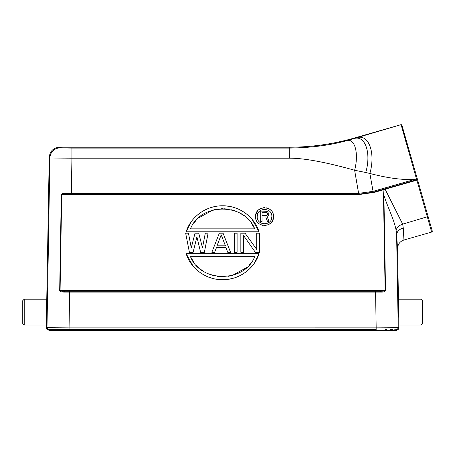<?xml version="1.0" encoding="UTF-8"?>
<svg xmlns="http://www.w3.org/2000/svg" width="455" height="455" viewBox="0 0 455 455"><rect width="100%" height="100%" fill="white"/><g stroke="black" fill="none" stroke-linecap="round" stroke-linejoin="round"><path stroke-width="0.68" d="M389.651 330.341L389.98 330.341M64.792 193.347C62.636 193.324 61.482 193.773 61.317 194.689L71.333 194.245L65.054 194.245L64.792 193.347L71.333 193.347L71.936 158.192L289.391 158.198C303.775 158.084 325.518 162.099 354.621 170.244L365.746 172.502C371.462 153.153 365.257 134.999 354.138 138.536L346.977 140.561C330.631 145.213 311.436 147.721 289.391 148.085L71.936 148.091L71.936 158.192L49.902 157.993L49.237 157.322L46.268 327.657C46.41 329.119 47.178 329.915 48.577 330.046L49.453 329.67L65.059 329.522L376.166 329.517L376.166 327.134L398.21 327.304L396.623 234.962L396.123 230.44C396.783 227.494 398.972 225.396 402.686 224.139L403.278 228.086C399.132 229.223 396.914 231.515 396.623 234.962L397.556 248.64L398.938 327.657C398.802 329.119 398.034 329.915 396.629 330.046L396.635 330.341L49.299 330.341M49.294 329.687L49.294 330.341L48.577 330.046M395.856 329.687L395.907 329.687A2.349 2.349 -63.7 0 0 398.21 327.304L398.938 327.657M396.629 330.046L395.907 329.687L395.907 330.341M376.166 329.517L376.222 330.341M398.443 299.185L420.983 299.185L420.983 325.052L398.893 325.052M397.556 248.64C397.744 244.324 399.871 241.446 403.943 240.007L431.647 232.067L427.296 216.779L431.647 232.067A0.882 0.882 -15.9 0 0 432.25 230.975L427.939 215.943L432.25 230.975M403.278 228.086L403.943 240.007L407.799 238.903M375.711 191.532L381.284 189.934L374.192 191.97L373.999 191.094L415.762 179.122L415.95 179.992L410.899 181.443L416.655 179.793L416.484 178.986L417.184 179.372A0.882 0.882 0 0 0 417.298 178.946A0.882 0.882 0 0 1 416.655 179.793L416.871 180.186L417.622 179.958L427.939 215.943A0.882 0.626 164 0 1 427.296 216.779L416.871 180.186L384.077 189.547L383.895 195.138C387.472 206.928 394.269 219.708 396.123 230.44M380.625 292.11C383.667 292.201 385.3 291.621 385.527 290.375L383.895 195.138L383.491 195.144L384.054 189.132L381.284 189.934L381.409 190.366L374.311 192.397L357.988 194.689L61.721 194.694L60.077 290.381L59.679 290.375C59.588 291.467 61.22 292.042 64.576 292.11L380.625 292.11L380.425 291.245C383.639 291.228 385.209 290.938 385.129 290.381L385.527 290.375M46.268 327.657L46.996 327.304L69.041 327.122L376.166 327.134L375.563 291.245L64.781 291.245L64.576 292.11M46.313 325.052L24.217 325.052L24.217 299.185L46.763 299.185M46.467 323.016L46.495 322.419M46.524 321.645L46.763 312.119M46.814 308.689L46.842 300.732M24.217 325.052L22.75 323.579L22.75 300.653L24.217 299.185M390.282 329.568L391.385 329.579M392.358 329.591L393.001 329.602M394.786 329.636L395.253 329.647M365.746 172.502L369.858 173.469C389.235 178.474 404.54 180.356 415.762 179.122L416.467 178.917L401.1 124.659L401.947 125.296L417.502 179.549M416.729 180.225L417.263 178.701A0.882 0.882 0 0 1 417.298 178.946A0.882 0.882 29 0 0 417.263 178.701L407.214 143.661L417.286 178.787M407.214 143.661L401.953 125.307M417.474 179.452L419.715 187.267L417.474 179.452M417.411 179.219L417.303 178.843M410.899 181.443L385.709 188.666M385.783 189.064L385.721 188.66L384.054 189.132M427.296 216.779L402.686 224.139L384.947 188.882M383.719 189.229L383.844 189.655L381.409 190.366M254.288 263.291L259.009 253.708C254.578 268.495 239.211 279.933 222.586 279.694C205.984 279.916 190.622 268.495 186.192 253.708L193.108 266.164M195.593 268.825L198.335 271.248M201.326 273.409L204.528 275.281M207.912 276.839L211.444 278.079M215.096 278.972L218.832 279.512M222.603 279.694L226.374 279.512M230.111 278.972L233.762 278.079M237.294 276.839L240.678 275.281M243.874 273.409L246.866 271.248M249.613 268.82L252.093 266.164M190.912 222.199L186.192 231.783C190.628 216.995 205.99 205.563 222.62 205.796C239.222 205.575 254.584 217.001 259.009 231.783L252.093 219.333M249.613 216.671L246.866 214.248M243.874 212.087L240.678 210.216M237.294 208.652L233.762 207.417M230.111 206.519L226.374 205.978M222.603 205.796L218.832 205.978M215.096 206.519L211.444 207.417M207.912 208.652L204.528 210.216M201.326 212.087L198.335 214.248M195.593 216.671L193.108 219.333M255.568 216.614C255.01 228.131 273.967 228.256 273.495 216.614C274.052 205.097 255.096 204.977 255.568 216.614L255.568 216.586M255.92 214.112L257.411 211.171M258.662 209.84L260.812 208.458M262.967 207.787L264.531 207.651M266.101 207.787L268.251 208.458M270.594 210.011L271.026 210.432M273.142 219.117L271.652 222.063M270.401 223.388L268.251 224.77M266.095 225.441L264.531 225.578M262.962 225.441L260.812 224.77M258.468 223.217L258.042 222.802M374.311 192.397L374.192 191.97L358.762 194.239A58.792 58.792 0 0 1 357.988 194.245L69.922 194.245M356.965 137.683L400.861 124.698L354.075 138.104L354.138 138.536L356.965 137.683C368.857 133.912 375.728 152.982 369.858 173.469L373.054 191.356L358.75 193.341L71.333 193.347L71.333 194.245L357.988 194.245L357.988 194.689M49.299 329.687A2.349 2.349 63.7 0 1 46.996 327.304L49.902 157.993A10.289 10.283 -44.5 0 1 60.185 147.886L71.936 148.091M49.237 157.322C49.931 151.168 53.36 147.795 59.525 147.215L289.272 147.215C311.294 147.198 332.901 144.161 354.075 138.104M405.462 140.294L406.702 144.588M417.263 178.701L416.484 178.986M346.977 140.561C355.002 138.286 358.978 153.744 354.621 170.244L358.762 194.239M383.491 195.144L385.129 290.381L60.077 290.381C61.203 291.132 62.767 291.422 64.781 291.245L377.229 291.245M375.563 291.245L380.425 291.245M240.843 252.298L240.843 233.193L245.052 233.193L256.739 249.454L256.739 233.193L259.549 233.193L259.549 252.298L255.34 252.298L243.647 235.633L243.647 252.298L240.843 252.298M234.291 252.298L234.291 233.193L237.1 233.193L237.1 252.298L234.291 252.298M227.745 252.298L230.554 252.298L223.069 233.193L219.327 233.193L211.848 252.298L214.652 252.298L216.523 247.423L225.873 247.423L227.745 252.298M216.989 245.797L221.198 234.82L225.407 245.797L216.989 245.797M185.657 233.193L189.399 252.298L193.136 252.298L196.879 236.85L200.621 252.298L204.363 252.298L208.106 233.193L205.296 233.193L202.492 247.827L198.75 233.193L195.007 233.193L191.271 247.827L188.461 233.193L185.657 233.193M259.009 253.708L186.192 253.708M190.491 256.648L254.715 256.648C244.71 282.919 200.479 282.902 190.491 256.648L193.915 262.438M251.285 262.45L249.135 265.083M246.712 267.517L232.442 275.4M231.407 275.673L227.921 276.367M223.951 276.731L221.994 276.754M220.863 276.714L217.274 276.361M213.787 275.673L210.398 274.644M209.34 274.246L207.139 273.296M204.05 271.641L201.155 269.707M198.488 267.512L196.077 265.089M186.192 231.783L259.009 231.783M254.715 228.842L190.491 228.842C200.496 202.572 244.722 202.589 254.715 228.842L251.285 223.052M193.921 223.047L196.065 220.413M198.494 217.979L212.758 210.096M213.799 209.818L217.285 209.129M221.255 208.76L223.206 208.743M224.343 208.777L227.932 209.129M231.419 209.823L234.808 210.847M235.866 211.245L238.067 212.195M241.156 213.85L244.051 215.784M246.718 217.979L249.13 220.402M271.863 216.614C272.317 226.038 256.813 226.135 257.194 216.614C256.745 207.19 272.249 207.093 271.863 216.614L271.299 219.435M257.194 216.614L257.763 213.799M260.726 221.642L262.046 221.642L262.046 216.927L265.783 216.927L267.54 221.642L269.081 221.642L267.102 216.478L268.643 215.13L268.86 213.56L267.102 211.313L260.726 211.086L260.726 221.642M262.046 212.212L266.88 212.434L267.54 213.56L267.324 214.908L266.22 215.579L262.046 215.579L262.046 212.212M420.983 299.185L422.456 300.653L422.456 323.579L420.983 325.052M64.781 291.245L69.638 291.245L69.041 329.517M61.317 194.689L59.679 290.375M68.984 330.341L68.984 329.517M417.622 179.964L427.939 215.943L417.622 179.958M357.988 193.352L357.988 194.245M373.999 191.094A58.155 58.024 65 0 1 373.054 191.356L373.231 192.237M289.272 147.215L289.391 158.198M59.525 147.215L60.185 147.886M401.947 125.301L401.947 125.301A0.882 0.882 164 0 0 401.1 124.664M416.655 179.793A0.882 0.882 -151 0 0 417.184 179.372L417.184 179.372A0.882 0.882 0 0 1 416.655 179.793M386.403 329.545L385.613 329.539"/></g></svg>
